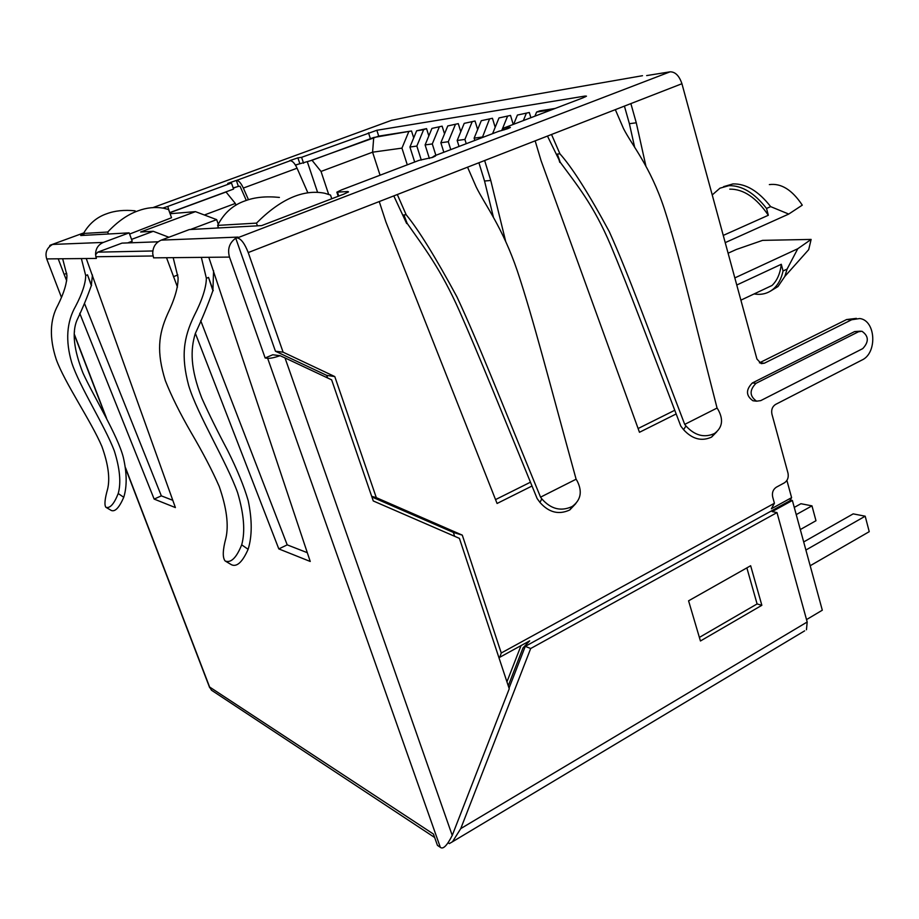 <?xml version="1.0" encoding="UTF-8"?>
<svg xmlns="http://www.w3.org/2000/svg" width="919" height="919" viewBox="0 0 919 919"><rect width="100%" height="100%" fill="white"/><g stroke="black" fill="none" stroke-linecap="round" stroke-linejoin="round"><path stroke-width="1.38" d="M307.876 192.841L297.067 168.2C294.746 163.272 292.449 160.791 290.186 160.745L289.588 160.791M295.39 164.995L299.881 163.743L297.894 157.85L289.554 160.71M297.894 157.85L301.581 157.321L376.836 130.28L585.093 96.047L586.483 96.162L583.151 97.77L503.497 128.143L509.551 127.27L509.723 127.844M498.006 131.566L507.782 128.671L510.401 127.408L509.551 127.27M431.884 157.654L434.423 155.851L435.549 155.966L432.665 157.367L419.075 160.343L341.477 189.923L336.848 192.174L347.75 191.531L348.496 191.853L343.878 194.116L261.639 225.603L189.325 229.566L161.239 240.123C155.529 242.673 152.703 247.222 152.738 253.77L153.599 257.848L152.738 253.77M327.589 377.95L326.716 375.389L275.447 351.23L235.712 238.124L237.274 237.929C241.054 238.687 244.707 243.569 248.222 252.564L397.307 194.529L406.187 214.77L403.889 214.908L406.68 223.547L393.791 195.896M856.405 318.376L846.629 319.536L851.66 319.755L764.355 363.2L761.219 363.625L756.923 359.019L681.932 83.721C679.221 75.737 675.27 71.774 670.077 71.831L646.654 75.588M416.767 115.105L391.46 120.355M49.523 246.579L49.879 245.407L53.095 244.408L103.353 242.421L129.154 232.863L80.7 235.517L83.836 234.356M169.705 212.645L167.763 206.442L162.858 208.073M167.763 206.442L231.485 183.053L227.797 183.467M233.173 187.913L238.423 186.408L236.344 180.434L227.763 183.386M236.344 180.434L236.585 180.4C238.733 180.503 240.985 183.065 243.34 188.073L248.475 199.722M295.516 165.213L299.043 163.915M317.572 192.301L307.36 161.847M237.619 186.557L233.265 188.165M328.669 194.368L321.018 171.439L312.023 160.274L299.881 163.743M303.58 163.237L301.581 157.321M311.392 160.354L378.72 136.115L411.517 130.98L413.711 137.884M416.64 130.797L409.92 147.029L416.847 146.064L423.613 129.705L416.64 130.797L426.554 128.614L428.84 135.897M534.927 116.162L536.581 112.072L539.775 110.854L555.168 108.442M513.675 124.26L517.42 115.059L529.321 112.497L530.872 117.701M492.595 133.646L498.994 117.942L510.527 115.438L513.227 124.433M474.836 140.423L474.135 138.16L481.28 120.699L492.446 118.275L495.18 127.281M459.029 146.454L457.18 140.492L464.21 123.364L475.043 121.009L477.662 129.533M443.831 152.255L440.856 142.755L447.771 125.937L458.282 123.64L460.787 131.716M429.391 158.493L425.106 144.926L431.93 128.407L442.131 126.167L444.52 133.841M423.613 129.705L426.554 128.614M414.687 162.008L409.92 147.029M416.847 146.064L421.293 160.067M431.93 128.407L442.131 126.167M439.156 127.281L432.286 143.938L435.87 155.3M447.771 125.937L458.282 123.64M455.273 124.766L448.3 141.721L450.758 149.613M464.21 123.364L475.043 121.009M471.998 122.158L464.911 139.424L466.232 143.697M481.28 120.699L492.446 118.275M489.356 119.447L482.326 137.563M498.994 117.942L510.527 115.438M501.717 130.578L507.391 116.621M517.42 115.059L529.321 112.497M523.359 120.573L526.15 113.703M536.581 112.072L551.94 109.671M338.766 196.08L337.56 192.473M347.991 192.255L347.75 191.531M177.47 287.096L166.534 257.722L173.186 257.653L178.068 277.63C178.297 286.831 174.771 299.02 167.499 314.183C158.436 334.688 156.46 352.023 165.317 380.558C171.164 395.538 179.768 412.872 191.118 432.55C202.961 452.745 212.323 470.677 219.181 486.369C226.671 507.885 228.9 525.186 225.867 538.247C222.685 550.09 222.444 557.661 225.132 560.981C230.899 563.278 236.413 557.902 241.686 544.829C245.362 531.699 244.017 514.341 237.63 492.733C226.809 462.28 197.459 414.676 188.659 385.521C180.905 356.285 183.501 337.951 194.035 316.01C202.088 300.318 206.201 287.739 206.373 278.273L201.341 257.377L229.497 257.09C227.292 249.129 229.359 242.846 235.689 238.228M231.519 564.748L231.554 564.783C236.964 567.161 242.49 562.003 248.119 549.309L241.686 544.829M213.576 270.703L212.909 290.634C208.05 304.499 202.191 318.778 195.322 333.482C190.279 349.875 190.336 368.473 201.766 398.019C208.59 413.332 217.229 430.85 227.705 450.586C237.228 469.689 244.063 486.369 248.187 500.625C252.231 519.901 252.208 536.133 248.119 549.309M212.909 290.634L208.521 277.423L206.373 278.273M213.254 290.645L208.521 277.423M195.368 333.344L278.813 548.907L310.231 561.463L208.797 257.297M74.473 331.357L74.382 332.287M51.407 245.201C46.524 248.544 44.962 253.116 46.708 258.917L61.458 297.4M66.754 273.368L64.135 274.356L58.207 258.802L62.664 258.756L66.892 275.103C67.087 282.65 64.123 292.61 57.989 305.005C49.833 319.789 49.235 337.893 56.197 359.306C64.479 382.476 91.337 421.476 101.883 446.427C108.258 464.175 110.177 478.408 107.603 489.103C104.812 498.948 104.226 505.013 105.88 507.277C109.947 508.655 114.059 504.071 118.218 493.514C121.216 482.785 119.895 468.518 114.255 450.712C104.732 425.612 79.425 386.462 71.739 362.683C65.295 340.823 66.605 321.983 75.645 306.165C82.285 293.437 85.639 283.224 85.697 275.528L81.366 258.572L86.248 258.526L175.391 507.575L154.151 499.086L79.735 313.299M64.135 274.356L66.708 280.789M158.183 241.789L121.997 243.121L97.747 252.162L95.576 254.735L96.38 258.423L86.248 258.526M125.558 467.84L209.612 687.021L433.435 834.05L437.444 845.388L440.316 847.307C443.015 849.673 446.99 845.71 452.24 835.417L285.016 357.916L280.111 355.71C274.379 357.64 270.232 358.513 267.659 358.318L265.154 357.985L229.497 257.09M804.665 630.836L452.493 841.758L449.322 843.596L448.219 842.884M209.612 687.021L211.473 690.203L434.653 837.496M806.457 629.768L807.192 622.002L460.764 828.593L530.688 648.515L525.277 646.356L509.034 688.136M452.493 841.758L460.764 828.593M521.05 645.586L506.943 681.829M508.264 685.804L522.991 647.918L529.689 640.842L499.764 657.28L498.649 656.809M265.154 357.985L272.771 354.768L280.111 355.71M371.896 496.949L453.354 532.423L454.641 536.294M285.016 357.916L331.644 379.857L373.275 500.958L459.42 538.373L509.241 688.779L452.24 835.417M275.447 351.23L283.109 352.184L248.222 252.564M676.189 413.941L639.475 432.286L541.027 160.538L535.157 140.86L551.526 134.484L559.912 153.795C572.261 167.637 588.7 193.541 609.228 231.519C629.01 275.378 649.63 332.816 684.724 424.383L717.061 408.047C692.547 312.552 678.808 253.541 664.115 208.199C650.078 166.052 632.238 145.707 623.507 128.58L615.328 109.648L681.932 83.721M406.187 214.77C418.421 229.589 435.33 256.941 456.915 296.814C478.305 342.603 501.579 402.223 540.556 497.156L541.796 498.845L539.958 502.429C548.873 512.538 558.821 515.042 569.78 509.942L572.181 506.507C580.877 500.085 582.543 491.562 577.166 480.959L576.11 479.213C548.792 379.915 533.181 318.514 517.397 271.116C502.383 227.004 485.06 205.075 476.203 186.994L467.553 167.178L484.646 160.526L490.769 180.469L505.634 241.237M684.724 424.383L685.953 425.968L683.575 429.69L680.784 426.071C648.642 341.879 628.711 288.198 610.767 245.453C593.559 204.719 576.316 184.191 560.211 162.226L547.471 136.058M559.912 153.795L557.316 154.082L560.211 162.226M683.575 429.69C692.271 439.144 701.611 441.614 711.582 437.099L716.694 431.896M717.061 408.047L718.13 409.69C723.644 419.707 722.426 427.657 714.477 433.515C704.322 438.099 694.81 435.583 685.953 425.968M557.316 154.082L559.774 162.399M624.415 106.11L629.389 123.697L636.27 122.79L630.871 103.594M645.827 165.73L636.27 122.79M851.66 319.755L859.77 318.525C875.876 320.444 877.507 353.126 861.942 360.053M283.109 352.184L334.78 376.572L376.308 497.65L462.291 535.134L501.257 652.995L774.418 503.267L772.661 496.903C771.868 492.664 773.074 489.448 776.268 487.242L784.424 482.82C787.594 480.637 788.789 477.432 788.008 473.205L771.914 414.09C771.121 409.782 772.328 406.566 775.544 404.44L861.93 360.053M532.032 486.002L497.076 503.474L385.934 222.019L379.248 201.56M755.992 383.326L858.472 331.77L861.907 331.242C868.788 336.009 869.075 341.799 862.757 348.611L760.725 400.627L756.59 401.178C749.502 396.135 749.295 390.173 755.992 383.326L752.362 382.959C745.677 389.794 745.883 395.721 752.96 400.764L754.269 400.914M860.54 331.173L854.659 331.564L752.362 382.959M629.389 123.697L634.684 147.396M638.108 428.53L674.787 410.253M759.439 362.833L846.629 319.536M774.418 503.267L771.386 508.758L791.604 497.65L786.905 480.43M525.277 646.356L790.926 500.2L792.373 500.476L822.31 610.205L806.526 619.601M789.823 500.798L791.604 497.65M792.373 500.476L772.167 511.596L776.992 512.595L807.192 622.002M776.992 512.595L530.688 648.515M688.572 600.819L750.651 565.736L761.851 605.299L700.439 640.991L688.572 600.819M796.233 514.617L811.971 505.864L815.98 520.728L800.311 529.551M811.971 505.864L800.92 503.715L794.269 507.403M805.894 550.033L865.193 516.202L869.236 531.676L810.179 565.748M865.193 516.202L853.188 513.87L803.688 541.946M525.128 646.746L522.991 647.918M501.257 652.995L499.764 657.28M462.291 535.134L453.354 532.423M376.308 497.65L371.678 496.317M334.78 376.572L326.716 375.389M699.382 637.407L757.095 603.944L746.86 567.873M757.095 603.944L761.851 605.299M95.576 254.735C95.53 248.831 98.115 244.73 103.353 242.421M111.325 510.47L111.36 510.493C115.151 511.963 119.275 507.564 123.743 497.294L118.218 493.514M92.451 274.976L91.326 285.579C87.362 296.837 82.549 308.439 76.886 320.375C71.877 332.471 73.899 350.001 82.928 372.942C93.968 397.1 117.632 435.273 123.307 457.306C126.96 473.182 127.098 486.519 123.743 497.294M91.326 285.579L87.512 274.85L85.697 275.528M91.567 285.591L87.512 274.85M172.795 500.315L161.342 495.858L154.151 499.086M161.342 495.858L84.479 303.442M127.649 242.915L132.233 241.203L129.154 232.863M215.965 228.107L218.458 227.705M235.93 205.213L235.321 203.444L204.374 215M169.969 212.542L225.948 191.887L235.321 203.444M169.751 212.771L226.511 191.83M131.555 239.388L153.255 231.301L140.618 232.002L195.448 211.634L170.095 213.725M129.602 234.058L171.543 217.734L168.579 209.521L163.479 208.188C155.058 206.764 146.603 207.648 138.126 210.819C127.787 214.403 117.655 221.479 107.718 232.036L108.442 233.989M195.448 211.634L216.654 219.63L218.251 224.144M216.654 219.63L190.394 229.509M153.255 231.301L168.901 237.251M225.948 191.887L233.587 189.073L231.485 183.053M246.292 200.422L240.043 186.224L238.423 186.408M135.116 210.819C124.295 209.739 114.886 210.704 106.88 213.702C96.943 217.056 89.143 223.65 83.503 233.46L107.718 232.036M83.503 233.46L84.203 235.321M312.023 160.274L373.723 137.494L411.517 130.98M408.622 132.049L401.948 148.131L407.289 164.834M401.948 148.131L372.586 152.186L380.064 175.207M373.723 137.494L372.586 152.186L321.018 171.439M432.286 143.938L425.106 144.926M448.3 141.721L440.856 142.755M464.911 139.424L457.18 140.492M482.165 137.046L474.135 138.16M331.759 198.757L330.53 195.069L324.602 193.22C303.201 189.096 280.49 199.055 256.481 223.122L257.423 225.833M279.399 197.424C266.05 196.069 254.586 197.217 245.005 200.882C232.989 205.006 223.88 213.185 217.654 225.396L256.481 223.122M217.654 225.396L218.55 227.969M712.225 194.943L719.945 188.188L728.847 185.684C741.828 185.328 754.384 192.91 766.538 208.452L770.65 206.626C758.508 191.118 745.929 183.547 732.925 183.926L723.621 186.649M729.778 189.142C743.54 188.992 756.394 197.7 768.33 215.264L766.538 208.452M770.65 206.626L788.732 214.07L802.276 205.144C792.167 189.877 781.184 183.03 769.341 184.604M788.732 214.07L725.217 242.627M768.33 215.264L723.253 235.413M760.714 290.818L772.006 285.487C777.106 280.674 780.197 273.609 781.288 264.281L736.762 285.028M781.288 264.281L783.057 270.979L787.101 269.083L797.772 248.75L734.821 277.906M787.101 269.083L784.837 276.412L808.697 249.646L811.121 239.422L797.772 248.75M784.837 276.412L777.979 286.544L770.34 291.197M728.101 253.207L736.28 249.497L762.609 240.364L811.121 239.422M783.057 270.979C781.414 278.491 778.393 284.304 773.982 288.44C768.468 293.391 761.84 295.229 754.097 293.931M403.889 214.908L407.163 223.351C423.429 246.66 440.626 268.601 459.454 311.059C479.086 355.573 501.418 411.31 537.144 498.569L539.958 502.429M569.78 509.942L575.857 503.52M572.181 506.507C561.015 511.699 550.895 509.149 541.796 498.845M576.11 479.213L540.556 497.156M478.902 162.755L484.543 181.02L490.769 180.469M484.543 181.02L493.4 217.125M530.47 482.188L495.548 499.591M173.438 276.676L177.861 274.965M278.813 548.907L287.21 544.864L200.71 320.651M307.325 552.698L287.21 544.864M503.497 128.143L504.037 129.935M499.488 131.015L434.423 155.851M161.239 240.123L237.998 237.091L235.712 238.124M237.274 237.929L670.077 71.831M642.496 75.703L414.745 115.461M392.149 120.102L153.013 207.579M83.801 232.898L50.453 245.097M236.585 180.4L290.186 160.745M243.34 188.073L297.067 168.2M370.38 138.585L368.485 132.773M378.72 136.115L376.836 130.28M585.323 96.863L585.093 96.047M153.599 257.848L166.534 257.722M173.186 257.653L201.341 257.377M74.255 334.045L106.512 418.168M58.207 258.802L46.708 258.917M152.91 255.987L95.748 256.746M440.316 847.307L267.659 358.318M397.307 194.529L467.553 167.178M484.646 160.526L535.157 140.86M551.526 134.484L615.328 109.648M759.519 362.798L764.355 363.2M62.664 258.756L81.366 258.572M97.747 252.162L152.841 250.967M858.472 331.77L854.659 331.564M338.226 196.287L336.951 192.462M231.554 564.771L225.729 561.325M711.582 437.099L714.477 433.515M111.36 510.493L106.19 507.46M74.221 334.505L105.8 416.835M125.685 468.69L209.67 687.676M740.886 300.168L772.006 285.487M773.982 288.44L777.979 286.544M756.59 401.178L752.96 400.764"/></g></svg>
